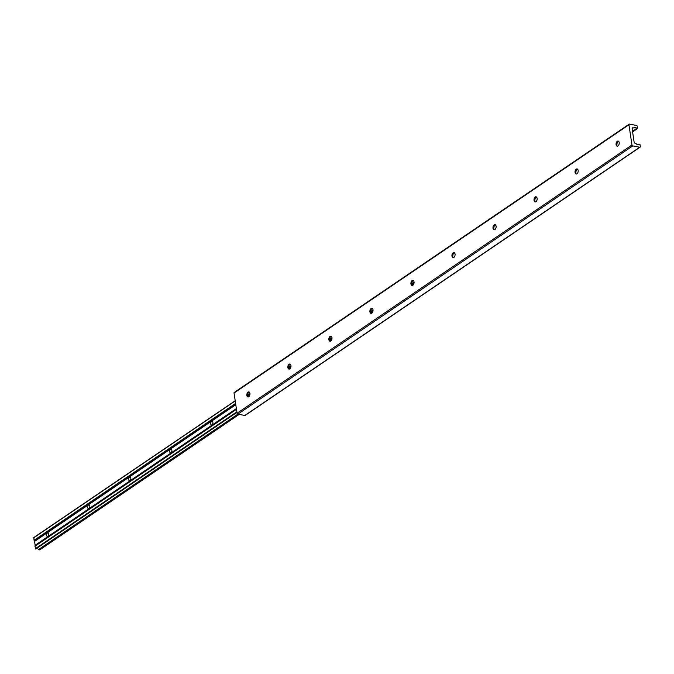 <?xml version="1.0" encoding="UTF-8"?>
<svg xmlns="http://www.w3.org/2000/svg" width="674" height="674" viewBox="0 0 674 674"><rect width="100%" height="100%" fill="white"/><g stroke="black" fill="none" stroke-linecap="round" stroke-linejoin="round"><path stroke-width="1.01" d="M576.262 174.018A2.586 1.533 100.7 0 1 575.453 173.033A2.586 1.533 100.7 0 1 575.343 172.561A2.586 1.533 100.7 0 1 576.11 169.578A2.586 1.533 100.7 0 1 577.222 168.963M578.149 170.421A2.586 1.533 100.7 0 1 577.677 172.974A2.586 1.533 100.7 0 1 576.127 174.01A2.586 1.533 100.7 0 1 575.074 172.51A2.586 1.533 100.7 0 1 575.545 169.958A2.586 1.533 100.7 0 1 577.087 168.93A2.586 1.533 100.7 0 1 578.149 170.421M617.291 146.148A2.586 1.533 100.7 0 1 616.483 145.163A2.586 1.533 100.7 0 1 616.373 144.691A2.586 1.533 100.7 0 1 617.131 141.708A2.586 1.533 100.7 0 1 618.252 141.093M619.179 142.551A2.586 1.533 100.7 0 1 618.707 145.104A2.586 1.533 100.7 0 1 617.157 146.14A2.586 1.533 100.7 0 1 616.095 144.64A2.586 1.533 100.7 0 1 616.567 142.088A2.586 1.533 100.7 0 1 618.117 141.06A2.586 1.533 100.7 0 1 619.179 142.551M535.24 201.888A2.586 1.533 100.7 0 1 534.423 200.903A2.586 1.533 100.7 0 1 534.314 200.431A2.586 1.533 100.7 0 1 535.08 197.457A2.586 1.533 100.7 0 1 536.192 196.833M537.119 198.291A2.586 1.533 100.7 0 1 536.647 200.844A2.586 1.533 100.7 0 1 535.097 201.88A2.586 1.533 100.7 0 1 534.044 200.38A2.586 1.533 100.7 0 1 534.516 197.827A2.586 1.533 100.7 0 1 536.057 196.8A2.586 1.533 100.7 0 1 537.119 198.291M494.211 229.767A2.586 1.533 100.7 0 1 493.393 228.781A2.586 1.533 100.7 0 1 493.284 228.301A2.586 1.533 100.7 0 1 494.05 225.327A2.586 1.533 100.7 0 1 495.163 224.703M496.089 226.161A2.586 1.533 100.7 0 1 495.617 228.713A2.586 1.533 100.7 0 1 494.067 229.75A2.586 1.533 100.7 0 1 493.014 228.25A2.586 1.533 100.7 0 1 493.486 225.697A2.586 1.533 100.7 0 1 495.036 224.669A2.586 1.533 100.7 0 1 496.089 226.161M453.181 257.637A2.586 1.533 100.7 0 1 452.364 256.651A2.586 1.533 100.7 0 1 452.254 256.171A2.586 1.533 100.7 0 1 453.021 253.197A2.586 1.533 100.7 0 1 454.141 252.573M455.06 254.031A2.586 1.533 100.7 0 1 454.588 256.583A2.586 1.533 100.7 0 1 453.038 257.62A2.586 1.533 100.7 0 1 451.984 256.12A2.586 1.533 100.7 0 1 452.456 253.567A2.586 1.533 100.7 0 1 454.006 252.539A2.586 1.533 100.7 0 1 455.06 254.031M412.151 285.506A2.586 1.533 100.7 0 1 411.342 284.521A2.586 1.533 100.7 0 1 411.233 284.04A2.586 1.533 100.7 0 1 411.991 281.066A2.586 1.533 100.7 0 1 413.111 280.443M414.03 281.901A2.586 1.533 100.7 0 1 413.558 284.453A2.586 1.533 100.7 0 1 412.016 285.49A2.586 1.533 100.7 0 1 410.955 283.99A2.586 1.533 100.7 0 1 411.426 281.437A2.586 1.533 100.7 0 1 412.977 280.409A2.586 1.533 100.7 0 1 414.03 281.901M371.121 313.376A2.586 1.533 100.7 0 1 370.312 312.391A2.586 1.533 100.7 0 1 370.203 311.91A2.586 1.533 100.7 0 1 370.961 308.936A2.586 1.533 100.7 0 1 372.082 308.313M373 309.77A2.586 1.533 100.7 0 1 372.528 312.323A2.586 1.533 100.7 0 1 370.986 313.359A2.586 1.533 100.7 0 1 369.925 311.86A2.586 1.533 100.7 0 1 370.397 309.307A2.586 1.533 100.7 0 1 371.947 308.279A2.586 1.533 100.7 0 1 373 309.77M330.091 341.246A2.586 1.533 100.7 0 1 329.283 340.26A2.586 1.533 100.7 0 1 329.173 339.78A2.586 1.533 100.7 0 1 329.931 336.806A2.586 1.533 100.7 0 1 331.052 336.183M331.979 337.64A2.586 1.533 100.7 0 1 331.507 340.193A2.586 1.533 100.7 0 1 329.957 341.229A2.586 1.533 100.7 0 1 328.895 339.73A2.586 1.533 100.7 0 1 329.375 337.177A2.586 1.533 100.7 0 1 330.917 336.149A2.586 1.533 100.7 0 1 331.979 337.64M289.07 369.116A2.586 1.533 100.7 0 1 288.253 368.13A2.586 1.533 100.7 0 1 288.143 367.65A2.586 1.533 100.7 0 1 288.91 364.676A2.586 1.533 100.7 0 1 290.022 364.053M290.949 365.51A2.586 1.533 100.7 0 1 290.477 368.063A2.586 1.533 100.7 0 1 288.927 369.099A2.586 1.533 100.7 0 1 287.874 367.6A2.586 1.533 100.7 0 1 288.346 365.047A2.586 1.533 100.7 0 1 289.887 364.019A2.586 1.533 100.7 0 1 290.949 365.51M248.04 396.986A2.586 1.533 100.7 0 1 247.223 396A2.586 1.533 100.7 0 1 247.114 395.52A2.586 1.533 100.7 0 1 247.88 392.546A2.586 1.533 100.7 0 1 248.992 391.923M249.919 393.38A2.586 1.533 100.7 0 1 249.447 395.933A2.586 1.533 100.7 0 1 247.897 396.969A2.586 1.533 100.7 0 1 246.844 395.469A2.586 1.533 100.7 0 1 247.316 392.917A2.586 1.533 100.7 0 1 248.858 391.889A2.586 1.533 100.7 0 1 249.919 393.38M247.653 396.742A5.603 3.311 100.7 0 1 248.554 392.007M288.683 368.872A5.603 3.311 100.7 0 1 289.576 364.137M329.712 341.002A5.603 3.311 100.7 0 1 330.605 336.267M370.742 313.132A5.603 3.311 100.7 0 1 371.635 308.397M411.772 285.262A5.603 3.311 100.7 0 1 412.665 280.527M452.802 257.392A5.603 3.311 100.7 0 1 453.695 252.657M493.823 229.522A5.603 3.311 100.7 0 1 494.724 224.787M534.853 201.652A5.603 3.311 100.7 0 1 535.754 196.918M636.214 143.773A0.859 0.598 55.8 0 0 635.675 143.436L635.304 143.36A1.289 0.901 -124.2 0 1 634.108 142.003L632.136 128.785A1.289 0.901 -124.2 0 1 632.987 127.807L633.349 127.875A0.859 0.598 55.8 0 0 633.813 127.731A2.578 1.795 -124.2 0 1 634.032 127.538A2.578 1.795 -124.2 0 1 636.753 128.38L637.57 128.296L637.275 126.358A0.859 0.598 55.8 0 0 636.475 125.448L629.516 124.126A0.859 0.598 55.8 0 0 628.943 124.774L631.968 144.994A0.859 0.598 55.8 0 0 632.768 145.904L639.736 147.218A0.859 0.598 55.8 0 0 640.3 146.57L640.014 144.632L639.12 144.219A2.578 1.795 -124.2 0 1 638.826 144.497A2.578 1.795 -124.2 0 1 636.214 143.773M638.463 144.666L639.12 144.219M234.611 392.378A0.859 0.598 55.8 0 0 234.047 393.026L237.071 413.246A0.859 0.598 55.8 0 0 237.871 414.156L244.831 415.47A0.859 0.598 55.8 0 0 245.395 415.091M632.507 131.27L636.753 128.38M575.882 173.782A5.603 3.311 100.7 0 1 576.776 169.048M616.912 145.904A5.603 3.311 100.7 0 1 617.805 141.178M46.599 535.35A1.811 1.07 -79.3 0 0 47.34 536.394A1.811 1.07 -79.3 0 0 48.418 535.67A1.811 1.07 -79.3 0 0 48.755 533.884A1.811 1.07 -79.3 0 0 48.014 532.839A1.811 1.07 -79.3 0 0 46.927 533.564A1.811 1.07 -79.3 0 0 46.599 535.35M87.628 507.48A1.811 1.07 -79.3 0 0 88.37 508.525A1.811 1.07 -79.3 0 0 89.448 507.8A1.811 1.07 -79.3 0 0 89.785 506.014A1.811 1.07 -79.3 0 0 89.044 504.969A1.811 1.07 -79.3 0 0 87.957 505.694A1.811 1.07 -79.3 0 0 87.628 507.48M128.658 479.61A1.811 1.07 -79.3 0 0 129.4 480.655A1.811 1.07 -79.3 0 0 130.478 479.93A1.811 1.07 -79.3 0 0 130.807 478.144A1.811 1.07 -79.3 0 0 130.074 477.099A1.811 1.07 -79.3 0 0 128.987 477.824A1.811 1.07 -79.3 0 0 128.658 479.61M169.688 451.74A1.811 1.07 -79.3 0 0 170.429 452.785A1.811 1.07 -79.3 0 0 171.508 452.06A1.811 1.07 -79.3 0 0 171.836 450.274A1.811 1.07 -79.3 0 0 171.095 449.229A1.811 1.07 -79.3 0 0 170.017 449.954A1.811 1.07 -79.3 0 0 169.688 451.74M210.709 423.87A1.811 1.07 -79.3 0 0 211.451 424.915A1.811 1.07 -79.3 0 0 212.537 424.19A1.811 1.07 -79.3 0 0 212.866 422.404A1.811 1.07 -79.3 0 0 212.125 421.36A1.811 1.07 -79.3 0 0 211.046 422.084A1.811 1.07 -79.3 0 0 210.709 423.87M36.413 548.577A2.578 1.795 -124.2 0 1 38.645 549.479L237.863 414.148M38.645 549.479L38.974 549.773L238.461 414.266M35.747 549.015L236.936 412.353L35.747 549.015M33.835 537.54L34.071 540.304A0.859 0.598 55.8 0 0 34.298 540.826L34.34 540.877A0.859 0.598 -124.2 0 1 34.568 541.399L35.141 545.258A0.859 0.598 -124.2 0 1 35.065 545.721L35.04 545.763A0.859 0.598 55.8 0 0 34.955 546.226L35.714 549.049M38.974 549.773L39.48 549.874A0.859 0.598 55.8 0 0 40.044 549.487M244.831 415.47L639.736 147.218M237.871 414.156L632.768 145.904M237.071 413.246L631.968 144.994M234.047 393.026L628.943 124.774M453.299 253.601L454.495 252.792M494.32 225.731L495.525 224.922M535.35 197.861L536.546 197.052M576.38 169.991L577.576 169.182M617.409 142.121L618.606 141.313M632.583 131.818L637.284 128.624M453.4 253.314L454.343 252.674M494.43 225.445L495.373 224.804M535.459 197.575L536.403 196.934M576.489 169.705L577.433 169.064M617.519 141.835L618.462 141.195M632.557 131.615L637.031 128.574M632.128 128.709L633.349 127.875M632.136 128.38L632.987 127.807M35.419 548.931L236.894 412.075M35.326 548.703L236.852 411.814M34.955 546.226L236.481 409.329M35.04 545.763L236.431 408.958M35.065 545.721L236.422 408.941M35.141 545.258L236.372 408.57M34.568 541.399L235.79 404.703M247.653 396.649L249.751 395.225M288.674 368.779L290.78 367.355M329.704 340.909L331.81 339.485M370.734 313.039L372.84 311.615M411.763 285.169L413.87 283.746M34.34 540.877L235.698 404.088M247.628 395.992L249.928 394.425M288.657 368.122L290.957 366.555M329.679 340.252L331.987 338.685M370.708 312.382L373.008 310.815M411.738 284.512L414.038 282.945M34.298 540.826L235.689 404.021M247.628 395.916L249.936 394.349M288.657 368.046L290.966 366.479M329.687 340.176L331.996 338.609M370.708 312.306L373.025 310.739M411.738 284.436L414.047 282.861M34.071 540.304L235.597 403.406M247.661 395.208L249.953 393.658M288.691 367.338L290.974 365.788M329.721 339.469L332.004 337.918M370.751 311.599L373.034 310.048M411.78 283.729L414.063 282.179M33.7 537.818L235.226 400.92M33.725 537.616L235.201 400.752L33.767 537.566M39.48 549.874L238.967 414.358M638.413 144.674L639.179 144.16M245.201 415.411L640.098 147.159M234.249 392.445L629.145 124.193M453.257 253.727L454.546 252.843M494.286 225.857L495.575 224.973M535.308 197.988L536.605 197.103M576.337 170.118L577.635 169.233M617.367 142.248L618.665 141.363M632.6 131.902L637.469 128.591M39.85 549.807L239.186 414.4"/></g></svg>

